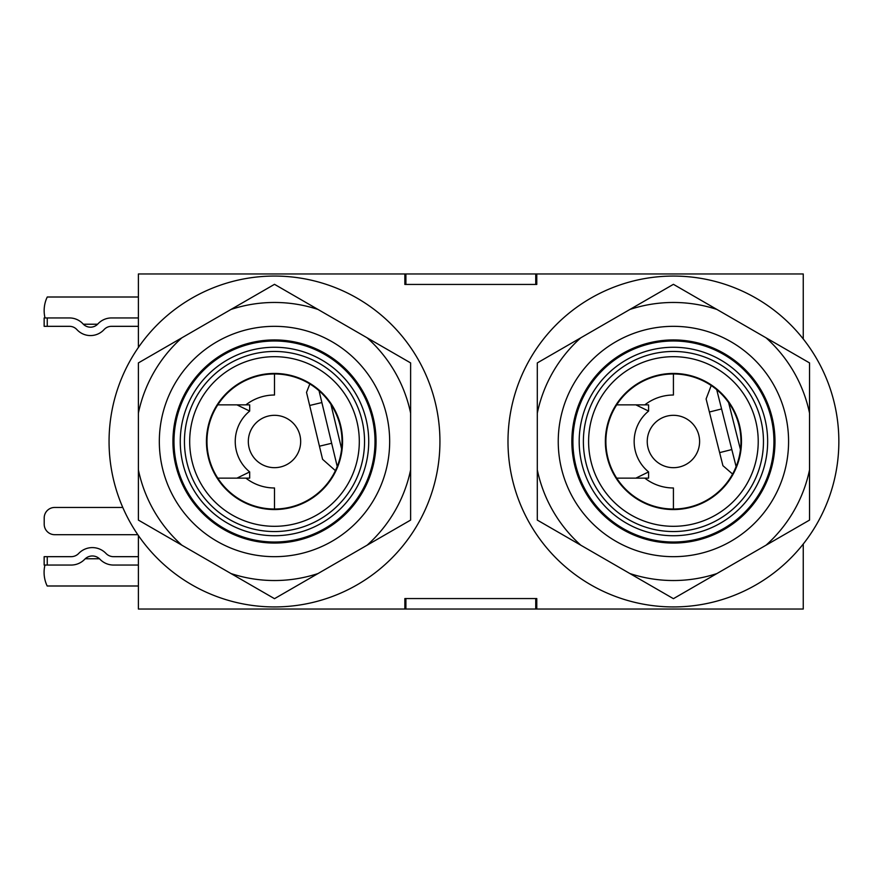 <?xml version="1.0" encoding="UTF-8"?>
<svg xmlns="http://www.w3.org/2000/svg" width="883" height="883" viewBox="0 0 883 883"><rect width="100%" height="100%" fill="white"/><g stroke="black" fill="none" stroke-linecap="round" stroke-linejoin="round"><path stroke-width="1.32" d="M83.355 324.227A10.055 10.055 0 0 0 97.605 324.227L83.355 324.227M138.388 326.324L111.479 326.324A10.055 10.055 0 0 0 104.073 329.591A18.433 18.433 0 0 1 76.887 329.591A10.055 10.055 0 0 0 69.481 326.324L44.15 326.324L44.15 317.946L47.252 317.946L47.252 326.324M76.887 329.591A10.055 10.055 0 0 0 69.481 326.324A10.055 10.055 0 0 1 76.887 329.591M111.479 326.324A10.055 10.055 0 0 0 104.073 329.591A10.055 10.055 0 0 1 111.479 326.324M47.252 317.946L69.481 317.946A18.433 18.433 0 0 1 83.068 323.929A10.055 10.055 0 0 0 97.892 323.929A18.433 18.433 0 0 1 111.479 317.946L138.388 317.946M309.845 383.95L306.522 392.383L322.582 459.303L335.419 470.65M47.252 556.676L47.252 565.054L44.15 565.054L44.15 556.676L71.148 556.676A10.475 10.475 0 0 0 78.719 553.431A18.852 18.852 0 0 1 105.982 553.431A10.475 10.475 0 0 0 113.565 556.676L138.388 556.676M319.436 446.202L322.582 459.303L319.436 446.202L331.655 443.277M105.982 553.431A10.475 10.475 0 0 0 113.565 556.676A10.475 10.475 0 0 1 105.982 553.431M71.148 556.676A10.475 10.475 0 0 0 78.719 553.431A10.475 10.475 0 0 1 71.148 556.676M138.388 565.054L113.565 565.054A18.852 18.852 0 0 1 99.922 559.215A10.475 10.475 0 0 0 84.779 559.215A18.852 18.852 0 0 1 71.148 565.054L47.252 565.054M330.937 404.425L341.622 448.917M337.229 466.5L319.039 390.739M45.022 317.946A31.413 31.413 0 0 1 47.252 297.008L138.388 297.008M138.388 585.992L47.185 585.992A31.413 31.413 0 0 1 44.956 565.054M85.243 558.762L99.47 558.762M736.113 466.599L716.72 389.679M728.607 402.582L740.462 449.602M711.212 385.529L706.102 398.961L722.923 465.683L732.592 474.05M673.42 542.019A100.519 100.519 0 0 1 586.367 391.246A100.519 100.519 0 0 1 760.473 391.246A100.519 100.519 0 0 1 673.42 542.019M673.42 606.93A165.43 165.43 0 0 0 816.687 358.785A165.43 165.43 0 0 0 530.153 358.785A165.43 165.43 0 0 0 673.42 606.93M274.503 542.019A100.519 100.519 0 0 1 187.45 391.246A100.519 100.519 0 0 1 361.544 391.246A100.519 100.519 0 0 1 274.503 542.019M274.503 606.93A165.43 165.43 0 0 0 417.769 358.785A165.43 165.43 0 0 0 131.225 358.785A165.43 165.43 0 0 0 274.503 606.93M405.904 609.027L404.856 609.027L404.856 598.553L405.904 598.553L405.904 609.027L535.738 609.027L535.738 598.553L536.776 598.553L536.776 609.027L138.388 609.027L138.388 535.528M137.803 534.69L54.669 534.69A10.475 10.475 0 0 1 44.205 524.215L44.205 517.935A10.475 10.475 0 0 1 54.669 507.46L122.781 507.46M535.738 273.973L536.776 273.973L536.776 284.447L535.738 284.447L535.738 273.973L405.904 273.973L405.904 284.447L404.856 284.447L404.856 273.973L803.254 273.973L803.254 338.973M138.388 347.472L138.388 273.973L405.904 273.973M803.254 544.027L803.254 609.027L535.738 609.027M673.42 373.962A67.538 67.538 0 0 1 731.908 475.264A67.538 67.538 0 0 1 614.932 475.264A67.538 67.538 0 0 1 673.42 373.962L673.42 395.021A46.479 46.479 0 0 0 644.833 404.856M635.859 478.144L648.597 478.144L648.597 471.919L635.859 478.144L616.687 478.144M616.687 404.856L635.859 404.856L648.597 411.081L648.597 404.856L635.859 404.856M648.597 471.919A39.26 39.26 0 0 1 648.597 411.081M644.833 478.144A46.479 46.479 0 0 0 673.42 487.979L673.42 509.038M673.42 415.319A26.181 26.181 0 0 1 696.091 454.59A26.181 26.181 0 0 1 650.749 454.59A26.181 26.181 0 0 1 673.42 415.319M274.503 373.962A67.538 67.538 0 0 1 332.979 475.264A67.538 67.538 0 0 1 216.015 475.264A67.538 67.538 0 0 1 274.503 373.962L274.503 395.021A46.479 46.479 0 0 0 245.904 404.856M235.22 478.144L249.679 478.144L249.679 471.919L236.942 478.144L217.77 478.144M217.77 404.856L236.942 404.856L249.679 411.081L249.679 404.856L235.22 404.856M249.679 471.919A39.26 39.26 0 0 1 249.679 411.081M245.904 478.144A46.479 46.479 0 0 0 274.503 487.979L274.503 509.038M274.503 415.319A26.181 26.181 0 0 1 297.163 454.59A26.181 26.181 0 0 1 251.832 454.59A26.181 26.181 0 0 1 274.503 415.319M673.42 356.688A84.812 84.812 0 0 0 599.965 483.906A84.812 84.812 0 0 0 746.863 483.906A84.812 84.812 0 0 0 673.42 356.688M673.42 373.443A68.057 68.057 0 0 0 614.48 475.529A68.057 68.057 0 0 0 732.36 475.529A68.057 68.057 0 0 0 673.42 373.443M673.42 351.456A90.044 90.044 0 0 0 595.44 486.522A90.044 90.044 0 0 0 751.4 486.522A90.044 90.044 0 0 0 673.42 351.456M673.42 347.262A94.238 94.238 0 0 0 591.809 488.619A94.238 94.238 0 0 0 755.031 488.619A94.238 94.238 0 0 0 673.42 347.262A94.238 94.238 0 0 0 591.809 488.619A94.238 94.238 0 0 0 755.031 488.619A94.238 94.238 0 0 0 673.42 347.262A94.238 94.238 0 0 0 591.809 488.619A94.238 94.238 0 0 0 755.031 488.619A94.238 94.238 0 0 0 673.42 347.262A94.238 94.238 0 0 0 591.809 488.619A94.238 94.238 0 0 0 755.031 488.619A94.238 94.238 0 0 0 673.42 347.262A94.238 94.238 0 0 0 591.809 488.619A94.238 94.238 0 0 0 755.031 488.619A94.238 94.238 0 0 0 673.42 347.262A94.238 94.238 0 0 0 591.809 488.619A94.238 94.238 0 0 0 755.031 488.619A94.238 94.238 0 0 0 673.42 347.262A94.238 94.238 0 0 0 591.809 488.619A94.238 94.238 0 0 0 755.031 488.619A94.238 94.238 0 0 0 673.42 347.262A94.238 94.238 0 0 0 591.809 488.619A94.238 94.238 0 0 0 755.031 488.619A94.238 94.238 0 0 0 673.42 347.262A94.238 94.238 0 0 0 591.809 488.619A94.238 94.238 0 0 0 755.031 488.619A94.238 94.238 0 0 0 673.42 347.262A94.238 94.238 0 0 0 591.809 488.619A94.238 94.238 0 0 0 755.031 488.619A94.238 94.238 0 0 0 673.42 347.262A94.238 94.238 0 0 0 591.809 488.619A94.238 94.238 0 0 0 755.031 488.619A94.238 94.238 0 0 0 673.42 347.262A94.238 94.238 0 0 0 591.809 488.619A94.238 94.238 0 0 0 755.031 488.619A94.238 94.238 0 0 0 673.42 347.262M274.503 356.688A84.812 84.812 0 0 0 201.048 483.906A84.812 84.812 0 0 0 347.946 483.906A84.812 84.812 0 0 0 274.503 356.688A84.812 84.812 0 0 0 201.048 483.906A84.812 84.812 0 0 0 347.946 483.906A84.812 84.812 0 0 0 274.503 356.688M274.503 373.443A68.057 68.057 0 0 0 215.562 475.529A68.057 68.057 0 0 0 333.432 475.529A68.057 68.057 0 0 0 274.503 373.443M274.503 351.456A90.044 90.044 0 0 0 196.512 486.522A90.044 90.044 0 0 0 352.483 486.522A90.044 90.044 0 0 0 274.503 351.456M274.503 347.262A94.238 94.238 0 0 0 192.891 488.619A94.238 94.238 0 0 0 356.103 488.619A94.238 94.238 0 0 0 274.503 347.262A94.238 94.238 0 0 0 192.891 488.619A94.238 94.238 0 0 0 356.103 488.619A94.238 94.238 0 0 0 274.503 347.262A94.238 94.238 0 0 0 192.891 488.619A94.238 94.238 0 0 0 356.103 488.619A94.238 94.238 0 0 0 274.503 347.262A94.238 94.238 0 0 0 192.891 488.619A94.238 94.238 0 0 0 356.103 488.619A94.238 94.238 0 0 0 274.503 347.262A94.238 94.238 0 0 0 192.891 488.619A94.238 94.238 0 0 0 356.103 488.619A94.238 94.238 0 0 0 274.503 347.262A94.238 94.238 0 0 0 192.891 488.619A94.238 94.238 0 0 0 356.103 488.619A94.238 94.238 0 0 0 274.503 347.262A94.238 94.238 0 0 0 192.891 488.619A94.238 94.238 0 0 0 356.103 488.619A94.238 94.238 0 0 0 274.503 347.262A94.238 94.238 0 0 0 192.891 488.619A94.238 94.238 0 0 0 356.103 488.619A94.238 94.238 0 0 0 274.503 347.262A94.238 94.238 0 0 0 192.891 488.619A94.238 94.238 0 0 0 356.103 488.619A94.238 94.238 0 0 0 274.503 347.262A94.238 94.238 0 0 0 192.891 488.619A94.238 94.238 0 0 0 356.103 488.619A94.238 94.238 0 0 0 274.503 347.262A94.238 94.238 0 0 0 192.891 488.619A94.238 94.238 0 0 0 356.103 488.619A94.238 94.238 0 0 0 274.503 347.262A94.238 94.238 0 0 0 192.891 488.619A94.238 94.238 0 0 0 356.103 488.619A94.238 94.238 0 0 0 274.503 347.262M230.993 573.553A139.039 139.039 0 0 0 318.001 573.553L274.503 598.674L138.388 520.087L138.388 469.855A139.039 139.039 0 0 0 181.887 545.197M230.993 309.447L274.503 284.326L318.001 309.447A139.039 139.039 0 0 0 230.993 309.447L181.887 337.803A139.039 139.039 0 0 0 138.388 413.145L138.388 362.913L181.887 337.803M410.617 362.913L410.617 413.145A139.039 139.039 0 0 0 367.107 337.803L410.617 362.913M410.617 520.087L367.107 545.197A139.039 139.039 0 0 0 410.617 469.855L410.617 520.087M138.388 469.855L138.388 413.145M367.107 545.197L318.001 573.553M410.617 413.145L410.617 469.855M318.001 309.447L367.107 337.803M274.503 326.335A115.165 115.165 0 0 1 374.237 499.083A115.165 115.165 0 0 1 174.757 499.083A115.165 115.165 0 0 1 274.503 326.335M274.503 339.933A101.567 101.567 0 0 0 186.545 492.284A101.567 101.567 0 0 0 362.449 492.284A101.567 101.567 0 0 0 274.503 339.933M629.921 573.553A139.039 139.039 0 0 0 716.919 573.553L673.42 598.674L537.306 520.087L537.306 469.855A139.039 139.039 0 0 0 580.804 545.197M629.921 309.447L673.42 284.326L716.919 309.447A139.039 139.039 0 0 0 629.921 309.447L580.804 337.803A139.039 139.039 0 0 0 537.306 413.145L537.306 362.913L580.804 337.803M809.534 362.913L809.534 413.145A139.039 139.039 0 0 0 766.036 337.803L809.534 362.913M809.534 520.087L766.036 545.197A139.039 139.039 0 0 0 809.534 469.855L809.534 520.087M537.306 469.855L537.306 413.145M766.036 545.197L716.919 573.553M809.534 413.145L809.534 469.855M716.919 309.447L766.036 337.803M673.42 326.335A115.165 115.165 0 0 1 773.155 499.083A115.165 115.165 0 0 1 573.674 499.083A115.165 115.165 0 0 1 673.42 326.335M673.42 339.933A101.567 101.567 0 0 0 585.462 492.284A101.567 101.567 0 0 0 761.378 492.284A101.567 101.567 0 0 0 673.42 339.933M321.876 402.549L309.657 405.485M731.819 449.557L719.634 452.626M721.577 408.95L709.391 412.019M535.738 598.553L405.904 598.553M405.904 284.447L535.738 284.447"/></g></svg>
